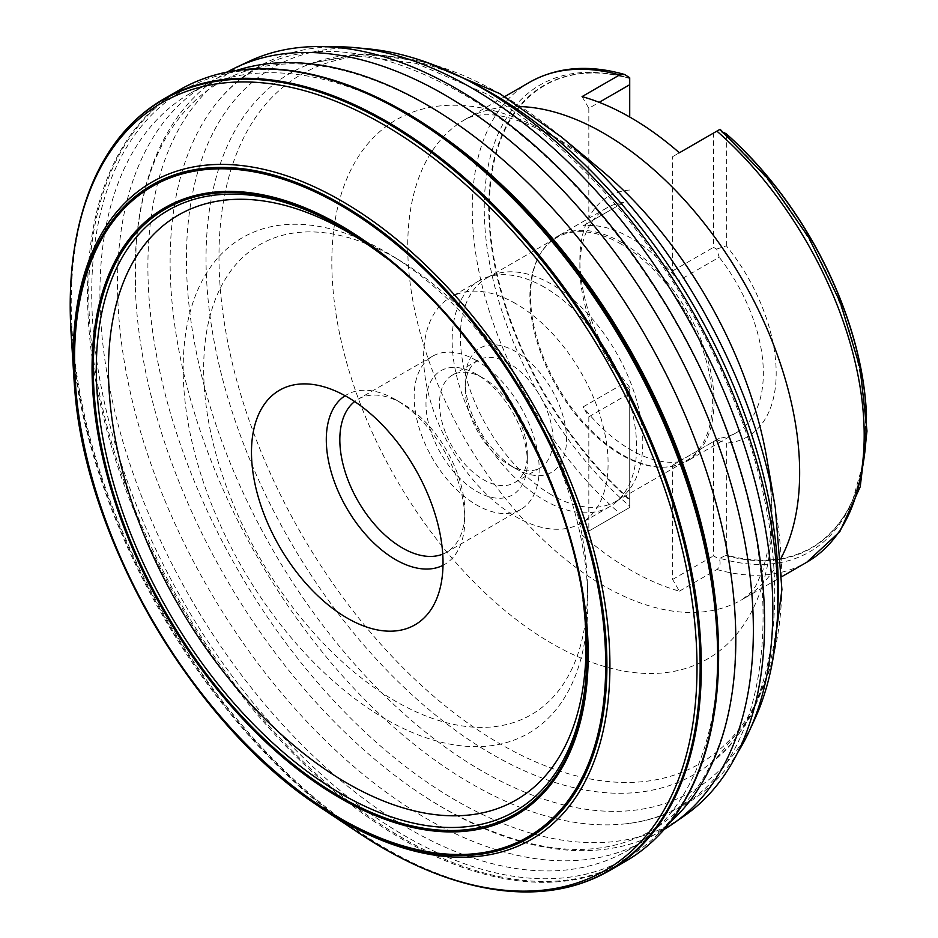 <?xml version="1.0" encoding="UTF-8"?>
<svg xmlns="http://www.w3.org/2000/svg" width="938" height="938" viewBox="0 0 938 938"><rect width="100%" height="100%" fill="white"/><g stroke="black" fill="none" stroke-linecap="round" stroke-linejoin="round"><path stroke-width="0.7" stroke-dasharray="4.69 3.52" d="M248.957 61.38A436.041 251.747 -120 0 0 168.617 406.858A436.041 251.747 -120 0 0 456.243 800.653A436.041 251.747 -120 0 0 684.494 815.755M236.528 70.444A437.202 252.416 -120 0 0 208.06 83.072A437.202 252.416 -120 0 0 141.04 433.415A437.202 252.416 -120 0 0 426.649 818.675A437.202 252.416 -120 0 0 645.25 840.331A437.202 252.416 -120 0 0 670.424 821.981M583.014 599.91A337.692 194.963 -120 0 0 582.545 596.369L583.33 602.055A346.919 200.298 -120 0 0 383.443 255.84L387.98 259.369A337.692 194.963 -120 0 0 385.143 257.188M442.783 136.444A437.202 252.416 -120 0 0 409.085 114.87A437.202 252.416 -120 0 0 190.484 93.214A437.202 252.416 -120 0 0 123.464 443.557A437.202 252.416 -120 0 0 409.085 828.817A437.202 252.416 -120 0 0 627.686 850.473A437.202 252.416 -120 0 0 716.398 610.368M405.181 112.15A443.299 255.945 -120 0 0 91.713 293.125A443.299 255.945 -120 0 0 405.181 836.051A443.299 255.945 -120 0 0 717.922 630.254M385.506 719.083A286.125 165.194 60 0 1 183.18 368.646A286.125 165.194 60 0 1 385.506 251.83A286.125 165.194 60 0 1 392.717 256.144A286.125 165.194 60 0 1 587.704 593.883A286.125 165.194 60 0 1 385.506 719.083M621.12 244.091A129.01 74.489 -120 0 0 556.621 237.701A129.01 74.489 -120 0 0 539.819 254.702A129.01 74.489 -120 0 0 621.12 454.766A129.01 74.489 -120 0 0 662.509 467.194A129.01 74.489 -120 0 0 685.631 461.156A129.01 74.489 -120 0 0 705.399 357.777A129.01 74.489 -120 0 0 621.12 244.091M551.591 494.912A129.01 74.489 60 0 1 467.312 381.227A129.01 74.489 60 0 1 487.08 277.847A129.01 74.489 60 0 1 493.81 274.693A129.01 74.489 60 0 1 551.591 284.237A129.01 74.489 60 0 1 634.029 392.061A129.01 74.489 60 0 1 622.187 497.046A129.01 74.489 60 0 1 616.09 501.302A129.01 74.489 60 0 1 551.591 494.912M442.748 554.135A88.395 51.039 -120 0 0 446.523 552.294A88.395 51.039 -120 0 0 464.838 511.831A88.395 51.039 -120 0 0 402.332 403.575L395.566 399.67A97.951 56.55 -120 0 0 345.102 395.73M443.006 565.309A97.951 56.55 -120 0 0 464.838 519.64A97.951 56.55 -120 0 0 395.566 399.67L402.332 403.575A88.395 51.039 -120 0 0 358.128 399.189A88.395 51.039 -120 0 0 354.646 401.546M476.656 360.661A88.395 51.039 -120 0 0 432.465 356.276A88.395 51.039 -120 0 0 418.911 427.107A88.395 51.039 -120 0 0 476.656 505.007A88.395 51.039 -120 0 0 520.86 509.381A88.395 51.039 -120 0 0 534.402 438.55A88.395 51.039 -120 0 0 476.656 360.661M476.656 374.309A71.675 41.378 -120 0 0 425.981 403.575A71.675 41.378 -120 0 0 476.656 491.348A71.675 41.378 -120 0 0 527.344 462.094A71.675 41.378 -120 0 0 476.656 374.309L483.41 378.213A62.119 35.867 -120 0 0 452.362 375.141A62.119 35.867 -120 0 0 442.842 424.914A62.119 35.867 -120 0 0 483.41 479.646A62.119 35.867 -120 0 0 514.47 482.73A62.119 35.867 -120 0 0 527.344 454.285A62.119 35.867 -120 0 0 483.422 378.213A62.119 35.867 -120 0 0 483.41 378.213L476.656 374.309M509.088 363.393A62.119 35.867 -120 0 0 478.04 360.309A62.119 35.867 -120 0 0 465.166 388.742A62.119 35.867 -120 0 0 509.088 464.826L515.853 468.719A71.675 41.378 -120 0 0 566.529 439.465A71.675 41.378 -120 0 0 515.853 351.68A71.675 41.378 -120 0 0 465.166 380.945A71.675 41.378 -120 0 0 515.853 468.719L509.088 464.826A62.119 35.867 -120 0 0 540.147 467.898A62.119 35.867 -120 0 0 549.668 418.125A62.119 35.867 -120 0 0 509.088 363.393M515.853 303.701A130.441 75.31 -120 0 0 450.627 297.24A130.441 75.31 -120 0 0 430.636 401.757A130.441 75.31 -120 0 0 515.853 516.709A130.441 75.31 -120 0 0 581.068 523.17A130.441 75.31 -120 0 0 601.07 418.641A130.441 75.31 -120 0 0 515.853 303.701M544.38 287.227A130.441 75.31 -120 0 0 485.954 277.589A130.441 75.31 -120 0 0 479.154 280.767A130.441 75.31 -120 0 0 459.163 385.295A130.441 75.31 -120 0 0 544.38 500.247A130.441 75.31 -120 0 0 609.594 506.708A130.441 75.31 -120 0 0 615.75 502.405A130.441 75.31 -120 0 0 627.733 396.258A130.441 75.31 -120 0 0 544.38 287.227M622.281 242.836A129.725 74.899 -120 0 0 557.418 236.411A129.725 74.899 -120 0 0 540.534 253.506A129.725 74.899 -120 0 0 622.281 454.684A129.725 74.899 -120 0 0 663.893 467.183A129.725 74.899 -120 0 0 687.144 461.109A129.725 74.899 -120 0 0 707.029 357.155A129.725 74.899 -120 0 0 622.281 242.836M367.731 48.823A418.137 241.406 -120 0 0 192.267 329.695A418.137 241.406 -120 0 0 482.12 771.083A418.137 241.406 -120 0 0 754.762 719.176M329.742 46.9A426.192 246.061 -120 0 0 213.008 107.659A426.192 246.061 -120 0 0 209.256 455.938A426.192 246.061 -120 0 0 471.474 783.805A426.192 246.061 -120 0 0 626.432 823.74A426.192 246.061 -120 0 0 737.42 753.038M227.172 72.05A437.202 252.416 -120 0 0 135.377 289.08A437.202 252.416 -120 0 0 430.507 800.266A437.202 252.416 -120 0 0 444.213 808.533A437.202 252.416 -120 0 0 664.362 829.286M678.338 280.837L672.616 270.93L672.616 156.681L713.501 133.079L713.501 247.327L716.644 249.133L719.223 257.235L678.338 280.837A129.725 74.899 -120 0 0 630.723 237.959A129.725 74.899 -120 0 0 583.108 225.859L623.993 202.256A129.725 74.899 -120 0 0 606.745 207.931A129.725 74.899 -120 0 0 579.872 267.318A129.725 74.899 -120 0 0 623.993 383.325L583.108 406.928L588.83 416.835L629.715 393.233L629.715 389.61L623.993 383.325M629.715 77.76L629.715 78.534A269.534 155.614 -120 0 0 606.382 73.492A269.534 155.614 -120 0 0 484.641 222.716A269.534 155.614 -120 0 0 629.715 506.168L629.715 507.481L582.076 534.988A277.132 159.999 60 0 0 630.723 570.163A277.132 159.999 60 0 0 679.382 591.163L672.616 579.461L672.616 465.213L678.338 461.906A129.725 74.899 60 0 1 630.723 449.806A129.725 74.899 60 0 1 583.108 406.928M679.382 591.163L716.878 569.518C719.915 567.209 720.794 563.82 719.516 559.329L719.974 558.286A269.534 155.614 -120 0 0 852.712 500.165A269.534 155.614 -120 0 0 719.974 130.652L720.067 129.28M395.566 258.044A271.399 156.693 -120 0 0 203.663 368.845A271.399 156.693 -120 0 0 395.566 701.249A271.399 156.693 -120 0 0 587.352 582.486A271.399 156.693 -120 0 0 402.402 262.136A271.399 156.693 -120 0 0 395.566 258.044M723.69 132.457L719.974 130.652M719.974 558.286L726.34 555.073L726.34 443.123L716.644 439.793L713.501 441.61L713.501 555.859L719.516 559.329M629.715 389.61L629.715 506.168M629.715 78.534L629.715 117.016M866.501 415.171A266.838 154.055 60 0 1 726.34 555.073M629.715 499.286A266.838 154.055 60 0 1 489.343 207.638A266.838 154.055 60 0 1 629.715 78.077L629.715 78.03A267.224 154.289 -120 0 0 609.806 73.95A267.224 154.289 -120 0 0 489.015 219.914A267.224 154.289 -120 0 0 629.715 500.118M623.993 202.256L583.108 225.859M629.715 387.335A138.801 80.14 60 0 1 579.872 259.908A138.801 80.14 60 0 1 629.715 190.027M678.338 461.906L719.223 438.304A129.725 74.899 -120 0 0 736.471 432.629A129.725 74.899 -120 0 0 719.223 257.235M719.223 438.304L716.644 439.793M716.644 249.133L726.34 245.815A138.801 80.14 60 0 1 776.183 373.242A138.801 80.14 60 0 1 726.34 443.123M588.83 416.835L588.83 531.084L629.715 507.481L629.715 393.233M672.616 465.213L713.501 441.61M672.616 579.461L713.501 555.859M588.83 531.084L582.076 534.988M582.076 96.602L588.83 108.304L599.171 102.336M588.83 108.304L588.83 222.552M672.616 270.93L713.501 247.327M672.616 156.681L679.382 152.777M719.516 129.608L713.501 133.079M726.34 245.815L726.34 133.864M582.545 596.369A337.692 194.963 -120 0 0 387.98 259.369M74.641 387.969A379.48 219.093 -120 0 0 314.488 803.42M294.52 71.124A445.187 257.035 -120 0 0 93.624 360.075A445.187 257.035 -120 0 0 403.504 838.56A445.187 257.035 -120 0 0 698.833 771.423M179.815 89.743A445.55 257.235 -120 0 0 111.516 446.769A445.55 257.235 -120 0 0 402.578 839.393A445.55 257.235 -120 0 0 625.353 861.459M163.505 99.158A445.55 257.235 -120 0 0 95.207 456.185A445.55 257.235 -120 0 0 386.28 848.808A445.55 257.235 -120 0 0 609.055 870.863M90.083 189.042A445.187 257.035 -120 0 0 385.354 849.042A445.187 257.035 -120 0 0 494.49 889.505M520.684 106.592A277.132 159.999 -120 0 0 465.131 119.478A277.132 159.999 -120 0 0 422.651 341.549A277.132 159.999 -120 0 0 603.697 585.769A277.132 159.999 -120 0 0 742.263 599.488A277.132 159.999 -120 0 0 781.202 557.829M504.796 96.579L465.131 119.478C472.811 115.198 482.484 114.6 486.447 114.823C502.58 114.014 525.737 121.717 555.917 137.945L599.3 168.523A311.275 179.709 -120 0 0 551.931 135.224A311.275 179.709 -120 0 0 331.829 262.3A311.275 179.709 -120 0 0 551.931 643.527A311.275 179.709 -120 0 0 766.874 458.776C772.361 492.462 773.158 521.059 769.266 544.579L762.911 570.198L756.954 583.354C754.938 588.255 750.037 593.625 742.263 599.488L781.929 576.589M561.018 136.678A398.052 229.81 -120 0 0 500.446 94.093A398.052 229.81 -120 0 0 218.988 256.602A398.052 229.81 -120 0 0 500.446 744.104A398.052 229.81 -120 0 0 775.316 507.857M472.799 83.06A404.653 233.621 -120 0 0 313.233 62.752A404.653 233.621 -120 0 0 222.2 377.51A404.653 233.621 -120 0 0 492.157 754.281A404.653 233.621 -120 0 0 715.436 759.405A404.653 233.621 -120 0 0 777.637 611.06M716.878 569.518A277.132 159.999 -120 0 0 806.797 562.237M529.665 82.227A277.132 159.999 -120 0 0 479.224 272.864A277.132 159.999 -120 0 0 619.572 513.332M725.66 555.507A267.224 154.289 -120 0 0 854.026 496.964A267.224 154.289 -120 0 0 866.208 410.867M71.112 333.436A443.217 255.886 -120 0 0 359.958 833.753M213.008 107.659C224.909 91.678 238.873 79.062 254.902 69.822C308.977 39.314 376.982 46.619 458.928 91.736C574.103 156.529 687.906 306.023 735.298 456.22C789.128 616.794 761.445 763.567 680.156 806.387C664.139 815.65 646.223 821.43 626.432 823.74M735.498 624.18L734.817 667.668C730.913 717.347 718.215 757.587 696.711 788.389C684.06 806.457 668.946 820.551 651.382 830.669C596.38 861.682 527.262 854.26 444.037 808.427L430.507 800.266M440.368 112.994L426.837 104.833C343.613 59 274.494 51.59 219.48 82.591C201.928 92.71 186.814 106.803 174.163 124.871C152.66 155.673 139.961 195.913 136.057 245.592L135.377 289.08M487.08 277.847L556.621 237.701M432.465 356.276L358.128 399.189M478.04 360.309L452.362 375.141M465.166 388.742L465.166 380.945M479.154 280.767L450.627 297.24M493.81 274.693L485.954 277.589M539.819 254.702L540.534 253.506M772.302 662.662L750.095 717.253L715.436 759.405C784.531 704.086 796.327 552.552 734.231 400.96C683.673 271.457 584.655 149.576 485.427 93.425L416.284 63.397L352.981 55.272L313.233 62.752L364.859 53.841L425.442 61.885M606.745 207.931L557.418 236.411M645.25 840.331L627.686 850.473M208.06 83.072L190.484 93.214M402.402 262.136L392.717 256.144M587.352 582.486L587.704 593.883M866.501 415.253L864.273 459.116L852.712 500.165M629.715 78.018L606.382 73.492M579.872 267.318L579.872 259.908M736.471 432.629L687.144 461.109M662.509 467.194L663.893 467.183M622.187 497.046L615.75 502.405M609.594 506.708L581.068 523.17M540.147 467.898L514.47 482.73M527.344 454.285L527.344 462.094M520.86 509.381L446.523 552.294M464.838 511.831L464.838 519.64M616.09 501.302L685.631 461.156"/><path stroke-width="1.41" d="M664.362 829.286A437.202 252.416 -120 0 0 673.074 823.681L684.494 815.755A436.041 251.747 -120 0 0 738.183 463.278A436.041 251.747 -120 0 0 456.243 88.594A436.041 251.747 -120 0 0 248.957 61.38L236.388 67.302A437.202 252.416 -120 0 0 227.172 72.05M670.424 821.981A437.202 252.416 -120 0 0 735.498 624.18A437.202 252.416 -120 0 0 440.368 112.994A437.202 252.416 -120 0 0 426.649 104.728A437.202 252.416 -120 0 0 236.528 70.444M341.596 820.656A379.48 219.093 -120 0 0 609.923 665.734A379.48 219.093 -120 0 0 341.596 200.967A379.48 219.093 -120 0 0 74.032 379.714A379.48 219.093 -120 0 0 74.641 387.969C85.088 537.122 190.555 719.798 314.488 803.42A379.48 219.093 -120 0 0 321.347 808.075A379.48 219.093 -120 0 0 341.596 820.656M340.365 819.308A376.959 217.639 -120 0 0 606.921 665.405A376.959 217.639 -120 0 0 340.365 203.734A376.959 217.639 -120 0 0 73.821 357.624A376.959 217.639 -120 0 0 340.365 819.308M340.131 818.311A375.575 216.842 -120 0 0 605.714 664.983A375.575 216.842 -120 0 0 340.131 204.988A375.575 216.842 -120 0 0 74.559 358.328A375.575 216.842 -120 0 0 340.131 818.311M340.365 796.843A349.452 201.764 -120 0 0 587.469 654.185A349.452 201.764 -120 0 0 340.365 226.187A349.452 201.764 -120 0 0 93.272 368.857A349.452 201.764 -120 0 0 340.365 796.843M383.443 255.84A346.919 200.298 -120 0 0 357.237 237.138A346.919 200.298 -120 0 0 341.608 227.535A346.919 200.298 -120 0 0 96.297 369.173A346.919 200.298 -120 0 0 341.608 794.064A346.919 200.298 -120 0 0 586.426 634.1A346.919 200.298 -120 0 0 583.33 602.055M385.143 257.188A337.692 194.963 -120 0 0 347.259 231.815A337.692 194.963 -120 0 0 108.468 369.678A337.692 194.963 -120 0 0 347.259 783.265A337.692 194.963 -120 0 0 583.014 599.91M426.321 125.176L405.005 112.044C367.309 90.306 330.481 76.658 294.52 71.124A445.187 257.035 -120 0 1 403.504 111.563A445.187 257.035 -120 0 1 698.833 771.423C714.533 730.854 720.9 683.802 717.922 630.254A443.299 255.945 -120 0 0 716.773 614.554L716.398 610.368A437.202 252.416 -120 0 0 442.783 136.444L439.336 134.028A443.299 255.945 -120 0 0 426.321 125.176A443.299 255.945 -120 0 0 405.181 112.15M716.773 614.554A443.299 255.945 -120 0 0 439.336 134.028M347.259 396.95A135.447 78.194 -120 0 0 251.478 452.245A135.447 78.194 -120 0 0 347.259 618.13A135.447 78.194 -120 0 0 443.029 562.835A135.447 78.194 -120 0 0 347.259 396.95M345.102 395.73A97.951 56.55 -120 0 0 331.993 474.698A97.951 56.55 -120 0 0 395.566 559.623A97.951 56.55 -120 0 0 443.006 565.309M354.646 401.546A88.395 51.039 -120 0 0 345.618 473.338A88.395 51.039 -120 0 0 402.332 547.921A88.395 51.039 -120 0 0 442.748 554.135M737.42 753.038A426.192 246.061 -120 0 0 749.368 730.89L754.762 719.176A418.137 241.406 -120 0 0 482.12 88.278A418.137 241.406 -120 0 0 367.731 48.823L354.881 47.627A426.192 246.061 -120 0 0 329.742 46.9M749.368 730.89A426.192 246.061 -120 0 0 471.474 87.844A426.192 246.061 -120 0 0 354.881 47.627M673.074 823.681A437.202 252.416 -120 0 0 726.903 470.266A437.202 252.416 -120 0 0 444.213 94.586A437.202 252.416 -120 0 0 236.388 67.302M719.516 129.608L679.382 152.777A277.132 159.999 -120 0 0 630.723 117.602A277.132 159.999 -120 0 0 582.076 96.602L619.572 74.946L624.602 74.489L629.715 77.76L629.715 117.016M866.501 415.253L864.73 392.905A266.838 154.055 60 0 0 726.34 133.864L723.69 132.457M864.73 392.905A266.838 154.055 60 0 1 866.501 415.171M599.171 102.336L629.715 84.701M698.833 771.423C682.688 812.261 658.195 842.265 625.353 861.459A445.55 257.235 -120 0 0 693.651 504.433A445.55 257.235 -120 0 0 402.578 111.81A445.55 257.235 -120 0 0 179.815 89.743L163.505 99.158C130.699 118.317 106.228 148.286 90.083 189.042C74.184 230.056 67.829 277.66 71.007 331.853A443.217 255.886 -120 0 0 71.112 333.436L74.032 379.714M625.353 861.459L609.055 870.863A445.55 257.235 -120 0 0 677.342 513.836A445.55 257.235 -120 0 0 386.28 121.225A445.55 257.235 -120 0 0 163.505 99.158M609.055 870.863C576.049 889.693 537.873 895.907 494.49 889.505A445.187 257.035 -120 0 0 695.234 600.437A445.187 257.035 -120 0 0 385.354 122.046A445.187 257.035 -120 0 0 90.083 189.042M321.347 808.075L359.958 833.753A443.217 255.886 -120 0 0 361.282 834.621A443.217 255.886 -120 0 0 383.619 848.433A443.217 255.886 -120 0 0 697.016 667.493A443.217 255.886 -120 0 0 383.619 124.66A443.217 255.886 -120 0 0 71.007 331.853M340.131 225.202A350.835 202.549 -120 0 0 92.065 368.423A350.835 202.549 -120 0 0 340.131 798.109A350.835 202.549 -120 0 0 588.208 654.876A350.835 202.549 -120 0 0 340.131 225.202M781.202 557.829A277.132 159.999 -120 0 0 603.697 133.208A277.132 159.999 -120 0 0 520.684 106.592M561.018 136.678A398.052 229.81 -120 0 1 775.316 507.857L766.874 458.776A311.275 179.709 -120 0 0 599.3 168.523L561.018 136.678L499.649 93.554L425.442 61.885M777.637 611.06A404.653 233.621 -120 0 0 492.157 93.483A404.653 233.621 -120 0 0 472.799 83.06M720.067 129.28L767.741 178.525L808.708 237.49L840.225 302.165L860.123 368.153L866.993 431.058L860.216 486.775L839.838 531.647L806.797 562.237A277.132 159.999 -120 0 0 857.238 371.6A277.132 159.999 -120 0 0 716.878 131.121M619.572 74.946A277.132 159.999 -120 0 0 529.665 82.227L504.796 96.579M866.208 410.867A267.224 154.289 -120 0 0 725.66 133.419M494.49 889.505C458.459 883.983 421.561 870.323 383.794 848.55L361.282 834.621M586.426 634.1C581.537 493.669 476.41 311.58 357.237 237.138M775.316 507.857L781.917 589.568L772.302 662.662M806.797 562.237L781.929 576.589M529.665 82.227C557.113 66.903 588.759 64.323 624.602 74.489M294.52 71.124C251.091 64.687 212.856 70.889 179.815 89.743"/></g></svg>
